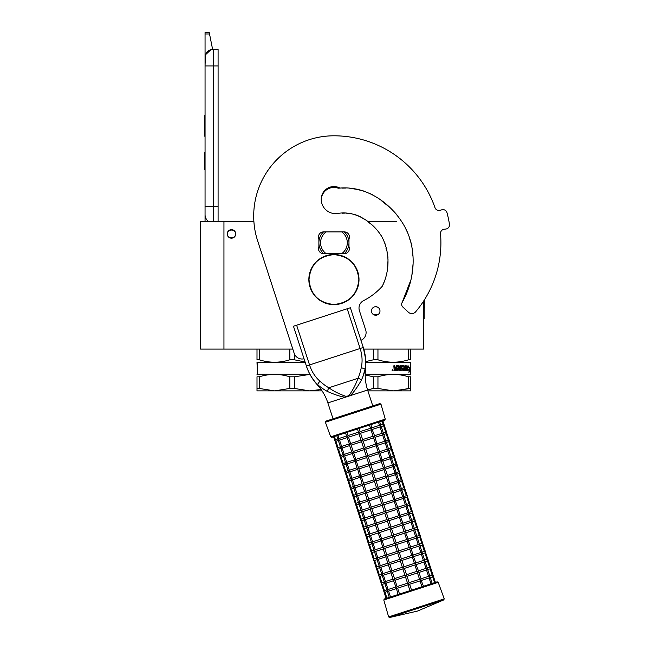 <?xml version="1.0" encoding="UTF-8"?>
<svg xmlns="http://www.w3.org/2000/svg" width="650" height="650" viewBox="0 0 650 650"><rect width="100%" height="100%" fill="white"/><g stroke="black" fill="none" stroke-linecap="round" stroke-linejoin="round"><path stroke-width="0.97" d="M375.716 221.544L372.954 221.544L375.716 221.544M396.606 221.544L367.461 221.544M223.949 221.544L200.541 221.544L200.541 349.082L223.949 349.082L223.949 221.544L253.89 221.544M231.465 238.176A4.266 4.266 0 0 1 227.207 233.919A4.266 4.266 0 0 1 231.465 229.653A4.266 4.266 0 0 1 235.731 233.919A4.266 4.266 0 0 1 231.465 238.176M257.002 349.082L257.002 359.799C257.002 363.017 257.002 363.017 257.002 359.799C257.002 363.017 257.002 363.017 257.002 359.799C257.002 363.017 257.002 363.017 257.002 359.799C257.002 363.017 257.002 363.017 257.002 359.799L259.285 359.799C269.466 363.017 279.638 363.017 289.819 359.799L289.819 349.082L223.949 349.082M375.716 315.234A4.266 4.266 0 0 1 371.459 310.968A4.266 4.266 0 0 1 375.716 306.711A4.266 4.266 0 0 1 379.982 310.968A4.266 4.266 0 0 1 375.716 315.234M423.686 300.974L423.686 349.082L377.951 349.082L408.484 349.082L408.484 359.799C398.312 363.017 388.131 363.017 377.951 359.799L377.951 349.082L363.773 349.082M377.203 306.979L375.164 306.743M372.044 313.137L372.393 313.641M372.596 313.869L373.23 314.429M378.048 314.543L373.076 314.316L374.278 314.982M213.411 221.544L213.411 206.334L218.091 206.334L218.091 49.213L213.411 49.213A8.361 8.361 0 0 0 205.059 57.574L205.059 65.926L205.376 55.274M218.091 206.334L218.091 221.544M205.059 221.544L205.059 65.926L218.091 65.926M213.411 49.213L213.411 206.334L205.059 206.334L205.059 214.695A8.361 8.361 45.2 0 0 208.634 221.544M205.059 171.234L205.059 179.595L205.059 171.234M205.059 33.971L205.059 32.5L209.235 32.5L209.528 33.971L205.059 33.971L205.059 57.574M205.571 54.689L211.079 49.546M209.528 33.971L212.582 49.254M209.235 32.5L205.059 32.5M205.059 152.847L204.303 152.847L204.303 169.561L205.059 169.561M205.059 115.57L204.303 115.57L204.303 120.989L205.059 120.989M205.059 131.097L204.303 131.097L204.303 120.989M205.059 136.151L204.303 136.151L204.303 131.097M205.059 116.082L204.303 116.082M235.479 233.919C235.731 228.743 227.207 228.743 227.459 233.919C227.207 239.094 235.731 239.094 235.479 233.919M305.077 361.985L294.385 359.799L294.385 353.868M259.285 359.799L259.285 349.082L292.801 349.082M289.819 359.799L294.385 359.799M257.416 362.456L257.416 374.156L257.002 362.213L305.232 362.456M309.831 374.156L257.416 374.156L257.002 375.034M309.961 374.4L294.385 376.805L294.385 388.456L309.652 390.869L321.1 389.488L314.267 390.634M259.285 388.456L274.552 390.869L257.002 390.869L257.002 388.456L259.285 388.456L259.285 376.805C269.466 373.62 279.638 373.62 289.819 376.805L294.385 376.805M257.002 388.456L257.002 376.805L259.285 376.805M257.002 376.805C257.002 373.62 257.002 373.62 257.002 376.805C257.002 373.62 257.002 373.62 257.002 376.805M294.385 388.456L289.819 388.456L289.819 376.805M322.051 390.869L274.552 390.869L289.819 388.456M374.879 306.792L376.561 306.792M410.767 376.805C410.767 373.62 410.767 373.62 410.767 376.805L410.767 388.456L410.767 376.805C410.767 373.62 410.767 373.62 410.767 376.805C410.767 373.62 410.767 373.62 410.767 376.805L408.484 376.805L408.484 388.456L397.832 390.634M410.767 374.985L410.767 374.571M410.767 388.456L410.767 390.869L393.217 390.869L410.767 388.456M410.767 359.799C410.767 363.017 410.767 363.017 410.767 359.799C410.767 363.017 410.767 363.017 410.767 359.799L410.767 349.082L410.767 359.799C410.767 363.017 410.767 363.017 410.767 359.799C410.767 363.017 410.767 363.017 410.767 359.799L408.484 359.799M365.779 361.579L373.384 359.799L373.384 349.082M373.384 359.799L377.951 359.799M365.804 362.456L410.767 362.213M407.379 369.484L409.378 369.078L409.598 367.526L407.81 367.526L408.127 365.95M409.053 369.078L409.264 367.526M408.119 367.526L408.444 365.95L407.379 367.583L407.379 370.809L407.777 369.078M409.077 371.361L409.313 369.257M409.638 370.784L408.899 372.418L409.167 370.809L407.461 370.809L407.818 369.257L409.402 369.257L409.638 367.526L409.313 370.784M402.025 366.892L401.871 367.989L403.455 368.379L403.211 370.809L397.158 370.809L397.158 369.866L398.889 369.72L398.889 368.932L397.524 368.932L397.524 367.989L398.889 367.989L398.767 366.738L396.443 366.738L396.524 370.809L394.201 370.809L393.835 365.796L394.696 365.796L395.046 367.989L394.509 367.591L394.509 365.796M395.046 367.989L395.874 367.989L396.207 365.796L399.108 365.796M399.628 366.194L399.628 369.866L399.401 366.194M399.628 369.866L400.311 369.866L400.311 365.796L400.977 365.796L400.733 369.866L402.862 369.72L402.764 368.932L401.383 368.534L401.651 365.796L404.081 365.796L404.024 367.989L404.3 366.194M404.3 367.989L404.991 367.989L405.194 365.796L405.478 369.866L405.478 365.796L404.991 365.796M405.478 369.866L406.721 369.72L406.721 368.932L405.673 368.932L405.673 367.989L406.721 367.989L406.827 365.796L406.664 370.809M402.123 366.738L403.853 366.892L404.081 370.809L406.965 370.809L407.136 365.796L406.721 365.796M403.455 368.379L402.951 370.809M404.024 369.72L404.024 368.932L404.991 368.932L404.909 369.866L404.389 369.866M404.3 369.72L404.024 368.932M394.834 369.866L395.874 369.866L395.874 368.932L394.509 368.932L394.834 369.866M394.648 369.866L394.509 368.932M396.321 370.809L396.443 366.738M401.773 366.892L401.871 367.989M400.733 369.866L400.733 365.796M392.421 370.126L392.876 369.728L392.876 370.63L392.251 370.63L392.714 370.63M392.714 370.126L392.34 369.728L392.413 370.63M392.348 369.728L392.251 370.63M392.543 369.541L393.063 370.175L392.543 370.809M392.007 370.175L392.624 369.541L393.234 370.175L392.624 370.809L392.007 370.175M410.353 362.456L410.353 374.156L365.194 374.156M365.194 374.936L373.384 376.805L377.951 376.805C388.131 373.62 398.304 373.62 408.484 376.805M367.892 390.869L393.217 390.869L377.951 388.456L377.951 376.805M377.951 388.456L373.384 388.456L373.384 376.805M367.583 389.911L373.384 388.456M411.011 279.622L402.098 302.583A3.591 3.591 0 0 0 402.773 306.971L408.411 312.227A5.013 5.013 0 0 0 415.659 311.797A106.974 106.974 0 0 0 440.521 233.74A4.176 4.176 0 0 1 444.177 229.239L445.835 229.036A4.176 4.176 0 0 0 449.459 224.226A117.008 117.008 0 0 0 447.013 212.737A4.176 4.176 0 0 0 441.756 209.812L440.156 210.299A4.176 4.176 0 0 1 434.98 207.675A106.974 106.974 0 0 0 333.929 135.801A80.234 80.234 0 0 0 257.627 240.825L294.149 353.243A8.361 8.361 0 0 0 304.037 358.792M348.977 238.932A5.013 5.013 0 0 0 344.378 231.912L323.481 231.912A5.013 5.013 0 0 0 318.89 238.932L318.89 246.618A5.013 5.013 0 0 0 323.481 253.638L344.378 253.638A5.013 5.013 0 0 0 348.977 246.618L348.977 238.932M341.884 188.118L345.272 188.077M349.18 188.126L359.832 189.881M369.631 193.391L372.986 195.049M382.882 201.833L389.456 207.171M394.355 211.924L397.475 215.548M405.007 227.224L407.111 231.66M409.687 238.883L410.483 241.174M411.011 242.661L411.913 245.529M412.539 249.421L412.579 250.12M412.661 252.119L412.831 256.059M413.059 264.079L411.856 275.438M382.549 285.724L384.556 280.898M386.376 274.918L386.856 272.838M387.514 269.092L388.034 259.667M387.977 257.343L387.002 251.956M386.092 248.796L385.986 248.203M385.775 246.724L384.8 242.864M382.387 237.721L380.746 234.861M371.857 224.746L368.201 222.081M364.886 219.643L361.53 217.417M358.264 215.808L354.673 214.492M351.658 213.72L346.044 213.127L351.658 213.72M344.256 213.119L342.241 213.2M360.953 340.299A8.361 8.361 0 0 0 365.69 329.997L359.409 310.676A8.361 8.361 0 0 1 363.553 300.658A65.024 65.024 0 0 0 382.298 286.227C389.984 270.709 389.992 251.761 381.761 236.584C372.994 222.292 356.33 210.787 338.861 213.265A14.373 14.373 0 0 1 321.23 199.266A12.699 12.699 0 0 1 339.966 188.086C366.917 185.819 391.909 203.637 404.641 226.525C417.479 249.893 415.09 279.687 402.098 302.583M323.529 231.912A15.047 15.047 0 0 0 323.481 231.953L326.081 231.953A13.374 13.374 0 0 0 326.081 253.597L323.481 253.597A15.047 15.047 0 0 1 323.481 231.953L324.74 231.953M344.338 253.638A15.047 15.047 0 0 0 344.338 231.912M324.74 253.597L323.481 253.597A15.047 15.047 0 0 0 323.529 253.638M343.119 231.953L326.081 231.953M343.119 253.597L341.786 253.597A13.374 13.374 0 0 0 341.786 231.953M341.786 253.597L326.081 253.597M361.335 380.283A3.323 1.788 24.5 0 0 357.939 378.308L328.819 387.774C333.596 391.211 339.211 394.03 345.654 396.24L347.612 396.077L349.294 395.062C353.21 389.488 356.086 383.906 357.939 378.308C359.296 375.432 360.409 371.865 361.278 367.616C362.635 361.457 362.253 355.087 360.116 348.506L306.369 365.966L293.459 326.227L296.619 325.195L309.538 364.942C311.675 371.516 315.112 376.894 319.832 381.087C323.034 384.012 326.024 386.238 328.819 387.774L327.234 391.365C329.924 392.6 340.405 397.093 345.581 397.166L349.903 395.761C353.966 392.803 360.067 382.558 361.335 380.283C363.512 375.432 364.723 371.8 364.967 369.395C366.592 363.301 365.324 353.243 363.285 347.474L365.552 358.572M293.459 326.227L306.369 365.966C307.938 371.483 313.121 380.933 317.891 384.694L317.882 384.686C319.499 386.49 322.611 388.716 327.234 391.365M316.997 383.849L316.363 383.216M307.434 368.932L306.434 366.153M306.369 365.966A51.764 51.764 0 0 0 317.363 384.865L319.832 381.087M345.654 396.24L345.581 397.166L327.868 402.919A49.473 49.473 0 0 0 317.363 384.865M372.775 405.909L367.608 390.008A49.473 49.473 0 0 1 365.495 369.224A51.764 51.764 0 0 0 363.285 347.474L350.366 307.734L363.285 347.474L350.366 307.734L296.619 325.195M364.877 369.801L362.643 377.577M365.641 364.154L365.536 365.658M365.43 366.592L365.284 367.681M434.988 207.675A106.974 106.974 0 0 0 333.929 135.801M358.118 189.467L355.656 188.955M364.699 219.505L360.262 216.734M343.996 213.119L342.257 213.2M321.238 199.721A12.699 12.699 0 0 1 338.236 188.199L340.08 188.094M341.965 188.118L345.613 188.069M353.064 188.524L363.464 190.954M381.054 200.362L388.976 206.765M359.613 216.418L354.632 214.476M351.52 213.688L346.799 213.151M345.239 213.119L343.102 213.151M397.613 588.177L399.531 594.051L409.963 590.663L408.054 584.781L397.613 588.177L396.264 587.73L398.036 594.539L390.512 596.984L388.602 591.102L387.246 590.663L387.798 591.362L387.506 590.866M390.504 596.984L386.921 598.154L385.011 592.272L384.077 591.979M423.369 586.308L411.548 590.151L409.638 584.269L408.59 583.733L408.054 584.781M386.116 598.414L383.947 591.736L385.003 592.272L383.947 591.736L384.483 590.688L383.947 591.736L381.493 584.033M423.475 586.276L420.907 579.727L420.071 580.881L409.638 584.269M421.98 586.755L420.071 580.881M393.543 580.71L386.019 583.156L388.082 589.509L387.246 590.663L387.278 589.778L387.798 591.362L387.246 590.663L387.798 591.362L387.246 590.663L388.594 591.102M430.999 583.83L429.089 577.947L421.566 580.393M421.046 578.801L428.569 576.355L429.926 576.794L429.894 577.688L429.926 576.794L429.894 577.688L429.926 576.794L429.098 577.947M437.174 581.823L384.337 598.991L383.793 600.015L438.214 582.335L437.174 581.823L434.59 582.66L432.681 576.786L432.989 575.364M429.374 576.095L429.894 577.688M407.534 583.196L397.101 586.584L396.264 587.73L393.51 580.596L394.509 578.638L392.454 572.276L391.105 571.837L390.926 572.65L393.063 579.231L395.029 580.231L405.47 576.834L407.534 583.196L408.59 583.733L409.126 582.676L407.054 576.314L406.006 575.778L405.47 576.834M386.019 583.156L384.662 582.717L385.214 583.416L384.922 582.92M384.816 583.546L382.419 584.326L381.363 583.789L382.419 584.326L381.363 583.789L381.899 582.733L381.363 583.789L378.909 576.087M409.126 582.676L419.559 579.288L417.487 572.926L418.503 570.968L415.74 563.834L414.911 564.98L404.471 568.368L403.423 567.832L402.886 568.888L392.446 572.276M419.559 579.288L420.907 579.727L421.086 578.914L418.941 572.333L416.983 571.334L414.911 564.98M387.246 590.663L387.278 589.778M384.694 581.823L385.214 583.416L384.662 582.717L385.214 583.416L384.662 582.717L385.507 581.563L383.435 575.209L382.086 574.771L382.631 575.469L382.338 574.974M415.878 562.908L423.418 560.454L424.759 560.901L424.726 561.787L424.759 560.901L424.726 561.787L424.759 560.901L423.922 562.055L425.986 568.409L427.343 568.847L427.31 569.741L427.343 568.847L427.31 569.741L427.343 568.847L426.506 570.001L428.569 576.355M432.161 575.193L433.225 575.721L430.641 567.775L430.097 568.831L432.161 575.193L429.772 575.965M426.79 568.149L427.31 569.741M416.975 571.342L406.543 574.73L406.006 575.778L404.95 575.242L402.886 568.888M406.543 574.73L404.471 568.368M382.233 575.599L379.844 576.371L378.779 575.843L379.836 576.379L378.779 575.843L379.316 574.787L378.779 575.843L376.326 568.133M382.086 574.738L382.119 573.877L382.631 575.469L382.086 574.771L382.631 575.469L382.086 574.771L383.427 575.209L390.959 572.764M382.054 420.989L383.094 424.174L384.158 424.702L383.606 425.758L385.669 432.12L386.742 432.648L386.189 433.712L388.253 440.066L389.326 440.602L388.773 441.659L390.837 448.021L391.901 448.549L391.357 449.605L393.421 455.967L394.485 456.495L393.941 457.551L396.004 463.913L397.069 464.449L396.524 465.506L398.588 471.859L399.652 472.396L399.1 473.452L401.172 479.814L402.236 480.342L401.684 481.398L403.756 487.76L404.82 488.288L404.267 489.352L406.331 495.706L407.404 496.243L406.851 497.299L408.915 503.652L409.979 504.189L409.435 505.245L411.499 511.607L412.563 512.135L412.019 513.191L414.082 519.553L415.147 520.081L414.602 521.146L416.666 527.499L417.731 528.036L417.178 529.092L419.25 535.454L420.314 535.982L419.762 537.038L421.834 543.4L422.898 543.928L422.346 544.984L424.409 551.346L425.482 551.883L424.929 552.939L426.993 559.293L428.066 559.829L427.513 560.885L429.577 567.247L430.414 567.418M424.214 560.202L424.726 561.787M402.366 567.296L391.934 570.684L391.105 571.837L390.479 571.285L388.342 564.704L389.35 562.738L387.286 556.376L397.719 552.988L399.783 559.349L400.839 559.886L400.303 560.942L402.366 567.296L403.423 567.832L403.959 566.784L401.895 560.422L400.839 559.886L401.375 558.829L399.311 552.476L398.255 551.939L397.719 552.988M391.934 570.684L389.87 564.33L387.896 563.331L385.759 556.749L386.766 554.791L384.702 548.429L395.135 545.041L397.207 551.403L398.255 551.939L398.791 550.883L396.727 544.521L395.671 543.985L395.135 545.041M382.119 573.877L382.086 574.771L382.923 573.617L380.851 567.255L379.502 566.816L380.047 567.515L379.754 567.019M379.649 567.645L377.268 568.425L376.196 567.889L377.252 568.425L376.196 567.889L376.732 566.841L376.196 567.889L373.742 560.186M414.391 563.387L415.74 563.834L415.919 563.022L413.156 555.88L412.327 557.034L414.391 563.387L403.959 566.784M385.799 556.863L378.276 559.309L376.919 558.87L378.259 559.309L380.339 565.671L379.502 566.816L379.535 565.931L380.047 567.515L379.502 566.816L380.047 567.515L379.502 566.816L380.843 567.263L388.383 564.809M405.551 531.115L413.083 528.661L414.432 529.108L414.399 529.994L414.432 529.108L414.399 529.994L414.432 529.108L413.595 530.254L415.659 536.616L417.016 537.054L416.983 537.94L417.016 537.054L416.983 537.94L417.016 537.054L416.171 538.208L418.243 544.562L419.591 545.001L419.559 545.894L419.591 545.001L419.559 545.894L419.591 545.001L418.754 546.154L420.826 552.516L422.175 552.955L422.142 553.841L422.175 552.955L422.142 553.841L422.175 552.955L421.338 554.101L423.402 560.462M430.641 567.775L427.83 559.471M421.631 552.248L422.142 553.841M387.286 556.376L385.32 555.384L383.175 548.803L384.183 546.845L382.119 540.483L380.77 540.044L382.736 547.438L384.702 548.429M376.919 558.846L376.951 557.984L377.171 559.073M377.065 559.699L374.684 560.479L373.612 559.942L374.668 560.479L373.612 559.942L374.156 558.886L373.612 559.942L371.166 552.24M411.808 555.441L409.744 549.079L410.751 547.121L407.997 539.988L407.16 541.133L409.224 547.495L411.198 548.486L413.156 555.88L411.816 555.441L401.375 558.829M379.502 566.816L379.535 565.931M428.066 559.829L425.246 551.525M419.047 544.302L419.559 545.894M376.951 557.984L376.919 558.87L377.756 557.716L375.692 551.363L374.335 550.924L374.887 551.622L374.587 551.127M374.489 551.753L372.101 552.524L371.036 551.996L372.084 552.533L371.036 551.996L371.572 550.94L371.036 551.996L368.582 544.294M374.343 550.891L374.368 550.03L374.887 551.622L374.335 550.924L374.887 551.622L374.335 550.924L375.172 549.77L373.108 543.408L371.751 542.969L372.304 543.676L372.003 543.181M425.482 551.883L422.663 543.571M416.463 536.356L416.983 537.94M406.648 539.541L407.997 539.988L408.168 539.175L405.413 532.033L404.576 533.187L406.648 539.541L396.207 542.937L395.671 543.985L394.623 543.449L392.551 537.095L382.111 540.483M396.207 542.937L394.144 536.575L393.088 536.039L392.551 537.095M371.906 543.806L369.517 544.578L368.452 544.042L369.501 544.578L368.452 544.042L368.989 542.994L368.452 544.042L365.999 536.339M374.335 550.924L374.368 550.03M371.784 542.084L372.304 543.676L371.751 542.969L372.304 543.676L371.751 542.969L372.588 541.824L370.524 535.462L369.168 535.023L369.72 535.722L369.428 535.226M422.898 543.928L420.079 535.624M413.879 528.409L414.399 529.994M392.039 535.503L381.607 538.891L380.77 540.044L378.016 532.903L379.015 530.944L376.959 524.582L375.602 524.144L375.432 524.956L377.569 531.538L379.535 532.537L389.976 529.141L392.039 535.503L393.088 536.039L393.624 534.991L391.56 528.629L390.512 528.092L389.976 529.141M369.322 535.852L366.933 536.632L365.869 536.096L366.925 536.632L365.869 536.096L366.405 535.048L365.869 536.096L363.415 528.393M393.624 534.991L404.064 531.594L401.993 525.241L403 523.274L400.246 516.141L399.417 517.286L388.976 520.683L387.928 520.146L387.392 521.194L376.951 524.591M404.064 531.594L405.413 532.033L405.584 531.229L403.447 524.639L401.481 523.648L399.409 517.286M369.176 534.999L369.2 534.137L369.72 535.722L369.168 535.023L369.72 535.722L369.168 535.023L370.516 535.47M400.384 515.214L407.908 512.769L409.264 513.207L409.232 514.101L409.264 513.207L409.232 514.101L409.264 513.207L408.428 514.361L410.491 520.723L411.848 521.154L411.816 522.048L411.848 521.154L411.816 522.048L411.848 521.154L411.011 522.308L413.075 528.669M420.314 535.982L417.495 527.678M411.296 520.455L411.816 522.048M369.2 534.137L369.168 535.023L370.004 533.869L367.941 527.516L366.584 527.077L367.136 527.776L366.844 527.28M401.481 523.648L391.048 527.036L390.512 528.092L389.456 527.556L387.392 521.194M391.048 527.036L388.976 520.683M366.738 527.906L364.341 528.686L363.285 528.149L364.341 528.686L363.285 528.149L363.821 527.093L363.285 528.149L360.831 520.447M366.592 527.044L366.616 526.183L367.136 527.776L366.584 527.077L367.136 527.776L366.584 527.077L367.933 527.516L375.464 525.07M417.731 528.036L414.911 519.732M408.712 512.509L409.232 514.101M386.872 519.61L376.439 522.998L375.602 524.144L372.848 517.01L373.856 515.044L371.792 508.69L370.443 508.251L370.264 509.064L372.401 515.645L374.368 516.636L384.808 513.248L386.872 519.61L387.928 520.146L388.464 519.09L386.392 512.728L385.344 512.192L384.808 513.248M366.616 526.183L366.584 527.077L367.429 525.923L365.357 519.569L364 519.131L364.553 519.829L364.26 519.334M364.154 519.959L361.766 520.731L360.701 520.203L361.757 520.739L360.701 520.203L361.238 519.147L360.701 520.203L358.248 512.501M398.897 515.702L396.833 509.34L397.841 507.382L395.078 500.24L394.249 501.394L396.313 507.747L398.279 508.747L400.246 516.141L398.905 515.702L388.464 519.09M370.305 509.169L362.773 511.615L361.424 511.176L362.765 511.623L364.845 517.977L364 519.131L364.041 518.237L364.553 519.829L364 519.131L364.553 519.829L364 519.131L365.349 519.569L372.881 517.124M387.473 475.475L395.005 473.021L396.354 473.468L396.321 474.354L396.354 473.468L396.321 474.354L396.354 473.468L395.509 474.622L397.581 480.976L398.938 481.414L398.905 482.308L398.938 481.414L398.905 482.308L398.938 481.414L398.092 482.568L400.164 488.922L401.513 489.361L401.481 490.254L401.513 489.361L401.481 490.254L401.513 489.361L400.676 490.514L402.74 496.876L404.097 497.315L404.064 498.201L404.097 497.315L404.064 498.201L404.097 497.315L403.26 498.461L405.324 504.823L406.681 505.261L406.648 506.147L406.681 505.261L406.648 506.147L406.681 505.261L405.844 506.415L407.908 512.769M415.147 520.081L412.336 511.777M406.136 504.562L406.648 506.147M361.969 511.883L361.676 511.379M396.313 507.747L385.881 511.144L385.344 512.192L384.288 511.656L382.224 505.302L383.297 503.189L381.233 496.836L380.177 496.299L379.641 497.348L381.704 503.709L383.817 504.782L394.249 501.394M385.881 511.144L383.817 504.782M361.571 512.005L359.19 512.785L358.118 512.249L359.174 512.785L358.118 512.249L358.654 511.201L358.118 512.249L355.664 504.546M364 519.131L364.041 518.237M412.563 512.135L409.752 503.831M403.553 496.616L404.064 498.201M381.704 503.709L371.272 507.098L370.443 508.251L369.817 507.699L367.681 501.109L368.688 499.151L366.624 492.789L377.057 489.401L379.129 495.763L380.177 496.299L380.713 495.243L378.649 488.881L377.593 488.345L377.057 489.401M371.272 507.098L369.208 500.744L367.242 499.744L365.097 493.163L366.104 491.205L364.041 484.843L362.692 484.404L362.513 485.217L364.658 491.798L366.624 492.789M361.424 511.152L361.457 510.291L361.424 511.176L361.457 510.291L361.424 511.176L362.261 510.031L360.197 503.669L358.841 503.23L359.385 503.929L359.092 503.433M358.987 504.059L356.606 504.839L355.534 504.302L356.59 504.839L355.534 504.302L356.078 503.254L355.534 504.302L353.088 496.6M393.729 499.801L391.666 493.448L392.673 491.481L389.919 484.348L389.082 485.493L391.146 491.855L393.12 492.846L395.078 500.24L393.738 499.801L383.297 503.189M361.424 511.176L361.457 510.291M365.137 493.277L357.614 495.723L359.678 502.076L358.841 503.23L358.873 502.344L359.385 503.929L358.841 503.23L359.385 503.929L358.841 503.23L360.181 503.669L367.721 501.223M409.979 504.189L407.168 495.885M400.969 488.662L401.481 490.254M356.257 495.251L356.289 494.39L356.809 495.983L356.257 495.284L356.809 495.983L356.257 495.284L357.598 495.723L356.257 495.284L356.809 495.983L356.509 495.487M356.411 496.113L354.023 496.884L352.958 496.356L354.006 496.892L352.958 496.356L353.494 495.3L352.958 496.356L350.504 488.654M358.841 503.23L358.873 502.344M407.404 496.243L404.584 487.931M398.385 480.716L398.905 482.308M356.289 494.39L356.257 495.284L357.094 494.13L355.03 487.776L353.673 487.337L354.226 488.036L353.925 487.541M378.129 487.297L376.066 480.935L375.009 480.399L375.546 479.351L385.986 475.954L387.952 476.954L389.919 484.348L388.57 483.901L378.129 487.297L377.593 488.345L376.545 487.809L374.473 481.455L364.033 484.843M363.529 483.251L361.457 476.897L360.108 476.458L362.074 483.852L362.692 484.404L363.529 483.251L373.961 479.863L375.009 480.399L374.473 481.455M353.827 488.166L351.423 488.946L350.374 488.41L351.423 488.946L350.374 488.41L350.911 487.354L350.374 488.41L347.921 480.699M388.562 483.909L386.498 477.547L376.066 480.935M385.978 475.954L383.914 469.601L384.922 467.634L382.785 461.053L382.168 460.501L381.331 461.646L383.402 468.008L385.369 468.999L387.506 475.589L386.506 477.547M353.681 487.305L353.706 486.444L354.226 488.036L353.673 487.337L354.226 488.036L353.673 487.337L355.014 487.776L362.554 485.331M404.82 488.288L402.001 479.984M395.801 472.769L396.321 474.354M353.706 486.444L353.673 487.337L354.51 486.184L352.446 479.822L351.089 479.383L351.642 480.082L351.349 479.586M373.961 479.863L371.898 473.509L372.97 471.396L370.898 465.043L369.85 464.506L369.314 465.554L358.881 468.942L357.524 468.504L359.491 475.906L360.108 476.458L360.945 475.304L358.873 468.951M375.546 479.351L373.482 472.989L371.377 471.916L369.314 465.554M351.244 480.212L348.855 480.992L347.791 480.456L348.839 480.992L347.791 480.456L348.327 479.407L347.791 480.456L345.337 472.753M351.122 478.497L351.642 480.082L351.089 479.383L351.642 480.082L351.089 479.383L351.926 478.238L349.863 471.876L348.506 471.437L349.058 472.136L348.766 471.64M382.306 459.574L389.829 457.129L391.186 457.567L391.154 458.461L391.186 457.567L391.154 458.461L391.186 457.567L390.349 458.721L392.413 465.083L393.77 465.522L393.738 466.407L393.77 465.522L393.738 466.407L393.77 465.522L392.933 466.668L394.997 473.029M402.236 480.342L399.417 472.038M393.217 464.815L393.738 466.407M348.66 472.266L346.271 473.046L345.207 472.509L346.263 473.046L345.207 472.509L345.743 471.453L345.207 472.509L342.753 464.807M348.514 471.413L348.538 470.551L349.058 472.136L348.506 471.437L349.058 472.136L348.506 471.437L349.351 470.283L347.279 463.929L345.922 463.491L346.474 464.189L346.182 463.694M399.652 472.396L396.833 464.092M390.634 456.869L391.154 458.461M358.353 467.358L356.298 460.996L354.941 460.558L356.907 467.951L357.524 468.504L358.353 467.358L368.794 463.97L366.73 457.608L367.803 455.504L365.739 449.142L364.683 448.606L364.146 449.662L366.21 456.016L368.314 457.088L378.747 453.7L380.819 460.062L382.168 460.501L380.201 453.107L379.584 452.554L378.755 453.7M368.794 463.97L369.85 464.506L370.386 463.45L368.314 457.088M346.076 464.319L343.679 465.099L342.623 464.563L343.679 465.099L342.623 464.563L343.159 463.507L342.623 464.563L340.169 456.861M348.506 471.437L348.538 470.551M352.227 453.538L344.695 455.975L343.346 455.536L344.687 455.983L346.767 462.337L345.922 463.491L345.963 462.597L346.474 464.189L345.922 463.491L346.474 464.189L345.922 463.491L347.271 463.929L354.803 461.484M380.307 425.076L380.827 426.668L380.859 425.774L380.827 426.668L380.859 425.774L380.014 426.928L382.086 433.29L383.435 433.721L383.402 434.614L383.435 433.721L383.402 434.614L383.435 433.721L382.598 434.874L384.662 441.236L386.019 441.675L385.986 442.561L386.019 441.675L385.986 442.561L386.019 441.675L385.182 442.821L387.246 449.183L388.602 449.621L388.57 450.507L388.602 449.621L388.57 450.507L388.602 449.621L387.766 450.775L389.829 457.129M397.069 464.449L394.257 456.137M388.058 448.923L388.57 450.507M378.235 452.116L379.584 452.554L379.762 451.742L377 444.6L376.171 445.754L378.235 452.116L367.803 455.504M366.21 456.016L355.769 459.412L354.941 460.558L352.186 453.424L353.194 451.457L351.13 445.104L349.781 444.665L349.602 445.469L351.739 452.059L353.706 453.05L364.146 449.662M349.643 445.583L342.119 448.029L344.183 454.391L343.346 455.536L343.379 454.651L343.606 455.747M343.493 456.373L341.112 457.145L340.039 456.609L341.096 457.145L340.039 456.609L340.576 455.561L340.039 456.609L337.586 448.906M345.922 463.491L345.963 462.597M394.485 456.495L391.674 448.191M385.474 440.976L385.986 442.561M375.651 444.161L373.588 437.808L374.595 435.841L371.841 428.707L371.004 429.853L373.067 436.215L375.042 437.206L377 444.6L375.659 444.161L365.219 447.558L363.155 441.196L362.099 440.659L361.562 441.707L363.626 448.069L364.683 448.606L365.219 447.558M347.059 437.637L339.536 440.082L341.599 446.436L340.762 447.59L340.795 446.704L341.307 448.289L340.762 447.59L341.307 448.289L340.762 447.59L342.103 448.037L340.762 447.59L341.307 448.289L341.023 447.801M340.909 448.419L338.528 449.199L337.456 448.663L338.512 449.199L337.456 448.663L338 447.614L337.456 448.663L335.01 440.96M343.346 455.536L343.379 454.651M391.901 448.549L389.09 440.245M382.891 433.022L383.402 434.614M389.326 440.602L386.506 432.299M373.067 436.215L362.635 439.603L362.099 440.659L361.051 440.123L358.979 433.761L360.051 431.657L359.019 428.48M362.635 439.603L360.571 433.249L358.467 432.177L357.427 428.992M361.043 440.123L350.61 443.511L349.781 444.665L347.019 437.523L348.034 435.565L346.994 432.38M350.61 443.511L348.546 437.149L346.58 436.158L345.507 432.868M337.984 435.313L339.016 438.49L338.179 439.644L338.211 438.75L338.723 440.343L338.179 439.644L338.723 440.343L338.179 439.644L339.519 440.082L338.179 439.644L338.723 440.343L338.439 439.847M338.333 440.473L335.928 441.253L334.88 440.716L335.928 441.253L334.88 440.716L335.416 439.66L334.88 440.716L333.588 436.743L336.781 435.703L337.943 439.286M340.762 447.59L340.795 446.704M369.452 425.084L370.484 428.269L371.841 428.707L370.947 424.604L378.471 422.159L379.502 425.336L380.859 425.774L380.827 426.668M386.742 432.648L383.923 424.344M338.179 439.644L338.211 438.75M352.909 412.36L325.91 421.135L325.382 422.216L380.965 404.154L379.901 403.593L352.909 412.36M330.704 436.832L385.255 419.104L384.702 420.128L331.744 437.336L330.704 436.832L325.382 422.216M335.416 439.66L334.392 436.475M335.424 439.66L337.813 438.88M339.016 438.49L346.539 436.044M358.467 432.177L348.034 435.565M370.484 428.269L360.051 431.657M379.502 425.336L371.979 427.781M383.094 424.174L380.705 424.946M348.546 437.149L358.979 433.761M360.571 433.249L371.004 429.853M372.491 429.374L380.014 426.928M381.217 426.538L383.606 425.758M340.397 446.834L338.008 447.606L335.944 441.244M341.599 446.436L349.123 443.999M382.086 433.29L374.562 435.727M385.669 432.12L383.289 432.892M351.13 445.104L361.562 441.707M363.155 441.196L373.588 437.808M375.074 437.32L382.598 434.874M383.801 434.484L386.189 433.712M340.576 455.561L338.528 449.199M340.592 455.552L342.981 454.781M344.183 454.391L351.707 451.945M363.626 448.069L353.194 451.457M384.662 441.236L377.138 443.682M388.253 440.066L385.873 440.846M386.384 442.431L388.773 441.659M353.714 453.05L355.777 459.412M365.739 449.142L376.171 445.754M377.658 445.266L385.182 442.821M390.837 448.021L388.448 448.793M345.564 462.727L343.176 463.507L341.112 457.145M346.767 462.337L354.291 459.891M387.246 449.183L379.722 451.628M388.968 450.385L391.357 449.605M380.242 453.221L387.766 450.775M356.298 460.996L366.73 457.608M393.421 455.967L391.032 456.739M348.14 470.673L345.759 471.453L343.688 465.091M349.351 470.283L356.874 467.837M370.386 463.45L380.819 460.062M391.552 458.331L393.941 457.551M390.349 458.721L382.826 461.167M381.331 461.646L370.898 465.043M357.386 469.43L349.854 471.876M396.004 463.913L393.616 464.685M392.413 465.083L384.889 467.529M348.327 479.407L346.271 473.046M383.402 468.008L372.97 471.396M348.343 479.399L350.724 478.628M351.926 478.238L359.458 475.792M371.377 471.916L360.945 475.304M394.136 466.277L396.524 465.506M385.409 469.113L392.933 466.668M373.482 472.989L383.914 469.601M361.457 476.897L371.898 473.509M359.97 477.376L352.446 479.822M398.588 471.859L396.199 472.639M353.308 486.574L350.919 487.346L348.855 480.992M354.51 486.184L362.034 483.738M396.719 474.224L399.1 473.452M395.509 474.622L387.985 477.059M401.172 479.814L398.783 480.586M397.581 480.976L390.057 483.421M353.494 495.3L351.439 488.938M353.502 495.3L355.891 494.52M376.545 487.809L366.113 491.205M357.094 494.13L364.618 491.684M399.295 482.178L401.684 481.398M390.569 485.014L398.092 482.568M378.649 488.889L389.082 485.493M403.756 487.76L401.367 488.532M400.164 488.922L392.641 491.368M358.475 502.474L356.086 503.246L354.023 496.884M391.146 491.855L380.713 495.243M379.129 495.763L368.688 499.151M359.678 502.076L367.201 499.639M401.879 490.124L404.267 489.352M393.152 492.96L400.676 490.514M381.233 496.836L391.666 493.448M369.208 500.744L379.641 497.348M406.331 495.706L403.951 496.486M402.74 496.876L395.216 499.322M358.654 511.201L356.606 504.839M358.67 511.192L361.059 510.421M362.261 510.031L369.785 507.585M404.463 498.071L406.851 497.299M395.736 500.906L403.26 498.461M371.792 508.69L382.224 505.302M408.915 503.652L406.534 504.433M405.324 504.823L397.8 507.268M363.642 518.367L361.254 519.147L359.19 512.785M384.288 511.656L373.856 515.044M364.845 517.977L372.369 515.531M407.046 506.025L409.435 505.245M398.32 508.861L405.844 506.415M386.392 512.728L396.833 509.34M374.376 516.636L376.439 522.998M411.499 511.607L409.11 512.379M366.218 526.313L363.838 527.093L361.766 520.731M367.429 525.923L374.952 523.477M409.63 513.971L412.019 513.191M408.428 514.361L400.904 516.807M414.082 519.553L411.694 520.325M410.491 520.723L402.967 523.161M366.405 535.048L364.349 528.678M366.421 535.039L368.802 534.267M389.456 527.556L379.023 530.944M370.004 533.869L377.536 531.432M412.214 521.918L414.602 521.146M403.488 524.753L411.011 522.308M391.56 528.629L401.993 525.241M379.535 532.537L381.607 538.891M378.048 533.016L370.524 535.462M416.666 527.499L414.277 528.279M371.386 542.214L368.997 542.986L366.933 536.632M372.588 541.824L380.112 539.378M414.798 529.864L417.178 529.092M413.595 530.254L406.063 532.699M404.576 533.187L394.144 536.575M380.632 540.971L373.092 543.416M419.25 535.454L416.861 536.226M415.659 536.616L408.135 539.061M371.572 550.94L369.517 544.578M371.581 550.94L373.969 550.16M394.623 543.449L384.191 546.845M375.172 549.77L382.696 547.324M417.381 537.818L419.762 537.038M408.647 540.654L416.171 538.208M396.727 544.521L407.16 541.133M383.216 548.917L375.692 551.363M421.834 543.4L419.445 544.172M418.243 544.562L410.719 547.008M376.553 558.106L374.164 558.886L372.101 552.524M409.224 547.495L398.791 550.883M397.207 551.403L386.766 554.791M377.756 557.716L385.279 555.271M419.957 545.764L422.346 544.984M411.231 548.6L418.754 546.154M399.311 552.476L409.744 549.079M424.409 551.346L422.029 552.118M420.826 552.516L413.294 554.962M376.732 566.841L374.684 560.479M376.748 566.832L379.137 566.061M399.783 559.349L389.35 562.738M380.339 565.671L387.863 563.225M422.541 553.711L424.929 552.939M413.814 556.546L421.338 554.101M401.895 560.422L412.327 557.034M389.87 564.33L400.303 560.942M426.993 559.293L424.613 560.072M379.316 574.787L377.268 568.425M379.332 574.779L381.721 574.007M382.923 573.617L390.447 571.171M425.124 561.657L427.513 560.885M423.922 562.055L416.398 564.492M429.577 567.247L427.188 568.019M425.986 568.409L418.462 570.854M384.296 581.953L381.916 582.733L379.844 576.371M404.95 575.242L394.517 578.638M385.507 581.563L393.031 579.117M427.708 569.611L430.097 568.831M418.982 572.447L426.506 570.001M407.054 576.322L417.487 572.926M384.483 590.688L382.428 584.317M384.499 590.679L386.88 589.908M397.101 586.584L395.037 580.222M388.082 589.509L395.614 587.064M430.292 577.558L432.681 576.786M387.4 591.492L385.011 592.272M396.126 588.656L388.602 591.102M434.59 582.66L432.201 583.44L430.162 577.151M358.849 279.549C357.37 294.686 349.066 302.989 333.929 304.468C318.793 302.989 310.489 294.686 309.01 279.549C310.489 264.412 318.793 256.108 333.929 254.629C349.066 256.108 357.37 264.412 358.849 279.549M359.003 279.549A25.074 25.074 0 0 1 333.929 304.623A25.074 25.074 0 0 1 308.856 279.549A25.074 25.074 0 0 1 333.929 254.475A25.074 25.074 0 0 1 359.003 279.549A25.074 25.074 0 0 1 333.929 304.623A25.074 25.074 0 0 1 308.856 279.549M423.686 318.744L424.19 318.744L424.19 300.194M424.377 299.902L424.19 312.626M424.377 307.296L424.377 306.711M367.608 390.008L349.903 395.761L349.294 395.062M361.278 367.616L365.495 369.224M347.612 396.077L347.864 396.849M347.206 308.758L360.116 348.506L363.285 347.474M416.439 607.888L388.643 616.915L389.634 617.5L443.771 599.909L444.226 598.853L416.439 607.888M423.686 313.731L424.19 313.731M257.416 374.156L257.002 374.4M410.353 374.156L410.767 374.4M333.036 418.819L327.868 402.919M389.309 597.374L387.27 591.094M435.394 582.4L433.225 575.721M387.01 590.306L384.686 583.139M429.902 576.371L427.578 569.205M384.434 582.359L382.102 575.193M427.326 568.425L424.994 561.259M381.851 574.413L379.519 567.247M424.743 560.471L422.411 553.312M379.267 566.459L376.935 559.293M422.159 552.524L419.827 545.358M376.683 558.512L374.351 551.346M419.575 544.578L417.243 537.412M374.099 550.566L371.776 543.4M416.991 536.632L414.668 529.466M371.516 542.62L369.192 535.454M414.408 528.678L412.084 521.511M368.932 534.666L366.608 527.499M411.824 520.731L409.5 513.565M366.356 526.719L364.024 519.553M409.24 512.785L406.916 505.619M363.773 518.773L361.441 511.607M406.664 504.831L404.332 497.673M361.189 510.819L358.857 503.661M404.081 496.884L401.749 489.718M358.605 502.872L356.273 495.706M401.497 488.938L399.165 481.772M356.021 494.926L353.697 487.76M398.913 480.992L396.589 473.826M353.438 486.98L351.114 479.814M396.329 473.038L394.006 465.879M350.854 479.026L348.53 471.859M393.746 465.091L391.422 457.925M348.278 471.079L345.946 463.913M391.162 457.145L388.838 449.979M345.694 463.133L343.363 455.967M388.586 449.199L386.254 442.032M386.002 441.244L383.671 434.078M343.111 455.187L340.779 448.021M383.419 433.298L381.087 426.132M340.527 447.233L338.195 440.066M384.158 424.702L382.866 420.729M380.835 425.352L379.673 421.769M385.255 419.104L380.965 404.154M383.793 600.015L388.643 616.915M438.214 582.335L444.226 598.853M443.771 599.909L417.471 611.073L389.634 617.5"/></g></svg>
